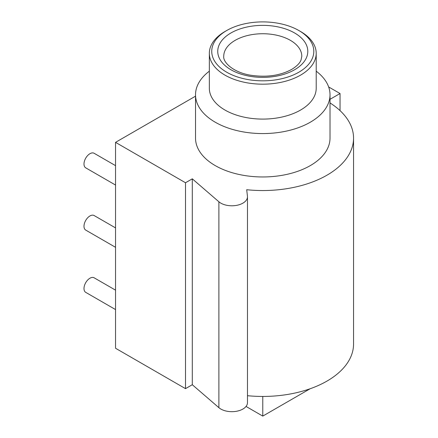 <?xml version="1.0" encoding="UTF-8"?>
<svg xmlns="http://www.w3.org/2000/svg" width="438" height="438" viewBox="0 0 438 438"><rect width="100%" height="100%" fill="white"/><g stroke="black" fill="none" stroke-linecap="round" stroke-linejoin="round"><path stroke-width="0.66" d="M195.529 96.168L115.539 142.35L185.504 182.75L192.298 178.824L218.891 201.781A15.609 9.012 0 0 0 236.4 205.395A15.609 9.012 0 0 0 247.475 196.766A15.609 9.012 0 0 0 247.443 196.175L246.704 189.72A90.781 52.412 0 0 0 353.554 138.134A90.781 52.412 0 0 0 330.017 102.925M330.017 99.311L340.041 93.524L328.648 86.948M195.529 94.75A67.244 38.823 180 0 0 237.04 130.617A67.244 38.823 180 0 0 310.323 122.202A67.244 38.823 0 0 0 330.017 94.75L330.017 138.134A67.244 38.823 180 0 1 310.323 165.591A67.244 38.823 180 0 1 237.04 174.006A67.244 38.823 180 0 1 195.529 138.134L195.529 94.75A67.244 38.823 180 0 1 209.337 71.18M185.504 182.75L185.504 388.648L192.298 384.723L218.891 407.679A15.609 9.012 0 0 0 236.4 411.293A15.609 9.012 0 0 0 247.475 402.67L247.475 196.766M115.539 142.35L115.539 348.254L185.504 388.648M192.298 178.824L192.298 384.723M247.475 395.7A90.781 52.412 0 0 0 353.554 344.038L353.554 138.134M340.041 93.524L340.041 110.622M246.041 406.442L262.773 416.1L262.773 396.45M262.773 416.1L310.159 388.741M115.539 185.05L85.733 167.847A8.404 4.851 -60 0 1 84.446 161.107A8.404 4.851 -60 0 1 89.938 153.7A8.404 4.851 -60 0 1 94.137 153.284L115.539 165.641M115.539 309.573L85.733 292.365A8.404 4.851 -60 0 1 84.446 285.631A8.404 4.851 -60 0 1 89.938 278.223A8.404 4.851 -60 0 1 94.137 277.807L115.539 290.159M115.539 247.311L85.733 230.103A8.404 4.851 -60 0 1 84.446 223.369A8.404 4.851 -60 0 1 89.938 215.961A8.404 4.851 -60 0 1 94.137 215.545L115.539 227.897M330.017 94.75A67.244 38.823 0 0 0 316.209 71.18M316.209 53.327A53.436 30.852 0 0 1 300.556 75.139A53.436 30.852 180 0 1 242.323 81.829A53.436 30.852 180 0 1 209.337 53.327L209.337 88.241A53.436 30.852 180 0 0 242.323 116.743A53.436 30.852 180 0 0 300.556 110.058A53.436 30.852 0 0 0 316.209 88.241L316.209 53.327A53.436 30.852 0 0 0 300.561 31.509L298.858 30.529A51.032 29.466 0 0 0 226.687 30.529L224.984 31.509A53.436 30.852 180 0 1 224.99 31.509L226.687 30.529A51.032 29.466 180 0 0 226.687 72.199A51.032 29.466 180 0 0 298.858 72.199A51.032 29.466 0 0 0 298.858 30.529M209.337 53.327A53.436 30.852 180 0 1 224.984 31.509M218.891 201.781L218.891 407.679M294.615 69.746A45.032 26.001 0 0 0 294.615 32.981A45.032 26.001 0 0 0 230.93 32.981A45.032 26.001 180 0 0 230.93 69.746A45.032 26.001 180 0 0 294.615 69.746M301.798 56.267A39.026 22.53 0 0 0 277.708 35.451A39.026 22.53 0 0 0 235.179 40.334A39.026 22.53 180 0 0 223.747 56.267C222.8 62.201 233.202 72.527 251.045 75.287C266.764 77.526 280.287 75.582 291.615 69.45C296.74 66.302 299.882 63.143 301.043 59.968L301.798 56.267"/></g></svg>
